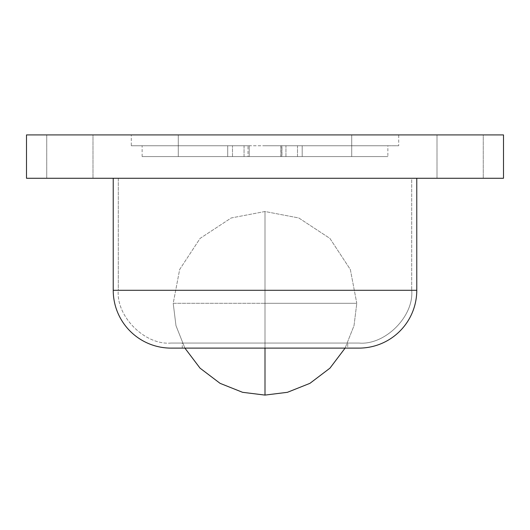 <?xml version="1.0" encoding="UTF-8"?>
<svg xmlns="http://www.w3.org/2000/svg" width="530" height="530" viewBox="0 0 530 530"><rect width="100%" height="100%" fill="white"/><g stroke="black" fill="none" stroke-linecap="round" stroke-linejoin="round"><path stroke-width="0.4" stroke-dasharray="2.65 1.99" d="M265 211.516L265 303.306L173.211 303.306L179.657 269.518L200.095 238.401L231.213 217.963L265 211.516L265 303.306L356.789 303.306L350.343 269.518L329.905 238.401L298.787 217.963L265 211.516L231.213 217.963L200.095 238.401L179.657 269.518L173.211 303.306L265 303.306L265 211.516L298.787 217.963L329.905 238.401L350.343 269.518L356.789 303.306L265 303.306L265 211.516M173.211 303.306L265 303.306L265 395.089L265 303.306L265 348.111L265 303.306L173.211 303.306L175.98 325.665L184.897 348.111L175.98 325.665L173.211 303.306M356.789 303.306L265 303.306L356.789 303.306L354.02 325.665L345.103 348.111L354.02 325.665L356.789 303.306M46.733 178.272L46.733 134.911L92.989 134.911L92.989 178.272L46.733 178.272L92.989 178.272L46.733 178.272L92.989 178.272L92.989 134.911L46.733 134.911L92.989 134.911L46.733 134.911L46.733 178.272M437.005 178.272L437.005 134.911L483.261 134.911L483.261 178.272L437.005 178.272L483.261 178.272L437.005 178.272L483.261 178.272L483.261 134.911L437.005 134.911L483.261 134.911L437.005 134.911L437.005 178.272M297.502 145.75L297.502 156.589L285.942 156.589L285.942 145.75L297.502 145.75L285.942 145.75L285.942 156.589L297.502 156.589L297.502 145.75L295.806 145.75L297.502 145.75M244.058 145.75L244.058 156.589L232.491 156.589L232.491 145.75L244.058 145.75L232.491 145.75L232.491 156.589L244.058 156.589L244.058 145.75L242.362 145.75L244.058 145.75M302.199 145.75L302.199 156.589L387.861 156.589L387.861 145.75L302.199 145.75L302.199 156.589L142.133 156.589L387.861 156.589L280.867 156.589L281.98 156.589L281.98 145.75L398.706 145.75L131.294 145.75L131.294 134.911L398.706 134.911L398.706 145.75L398.706 134.911L26.5 134.911L503.5 134.911L131.294 134.911L398.706 134.911L131.294 134.911L131.294 145.75L248.013 145.75L248.013 156.589L281.98 156.589L281.98 145.75L281.032 145.75L281.032 156.589L280.867 145.75L398.706 145.75L265 145.75L387.861 145.75L387.861 156.589L142.133 156.589L227.715 156.589L227.715 145.75L142.133 145.75L302.199 145.75M178.272 156.589L351.728 156.589L351.728 134.911L178.272 134.911L178.272 156.589L184.871 156.589L178.272 156.589L178.272 134.911L351.728 134.911L351.728 156.589L178.272 156.589M171.044 343.056C144.942 345.414 115.931 316.397 118.289 290.294L411.711 290.294C414.069 316.397 385.058 345.414 358.956 343.056L171.044 343.056L358.956 343.056C385.058 345.414 414.069 316.397 411.711 290.294L118.289 290.294L118.289 178.272L411.711 178.272L411.711 290.294L411.711 178.272L265 178.272L503.5 178.272L26.5 178.272L416.772 178.272L113.228 178.272L416.772 178.272L118.289 178.272L411.711 178.272L118.289 178.272L118.289 290.294L411.711 290.294L118.289 290.294C115.931 316.397 144.942 345.414 171.044 343.056L358.956 343.056L171.044 343.056M182.267 348.111L182.267 343.056L347.733 343.056L347.733 348.111L182.267 348.111L358.956 348.111L171.044 348.111L347.733 348.111L182.267 348.111L347.733 348.111L347.733 343.056L182.267 343.056L182.267 348.111M113.228 290.294L416.772 290.294L113.228 290.294M113.228 178.272L206.919 178.272L113.228 178.272M347.733 343.056L182.267 343.056L347.733 343.056M178.272 134.911L351.728 134.911L178.272 134.911M248.013 156.589L249.213 156.589L249.213 145.75L248.013 145.75L248.013 156.589M249.213 156.589L227.715 156.589L227.715 145.75L249.213 145.75L249.213 156.589M248.013 145.75L131.294 145.75L248.013 145.75M232.491 145.75L242.362 145.75L232.491 145.75M285.942 145.75L295.806 145.75L285.942 145.75M285.942 156.589L297.502 156.589L285.942 156.589M232.491 156.589L244.058 156.589L232.491 156.589M280.867 156.589L280.867 145.75M142.133 156.589L142.133 145.75"/><path stroke-width="0.79" d="M265 395.089L242.581 392.313L220.076 383.342L200.048 368.158L184.897 348.111L200.048 368.158L220.076 383.342L242.581 392.313L265 395.089L287.419 392.313L309.924 383.342L329.952 368.158L345.103 348.111L329.952 368.158L309.924 383.342L287.419 392.313L265 395.089L265 348.111L265 395.089M26.5 178.272L503.5 178.272L503.5 134.911L26.5 134.911L26.5 178.272L26.5 134.911L503.5 134.911L503.5 178.272L26.5 178.272M113.228 290.294L416.772 290.294L416.772 178.272L416.772 290.294L113.228 290.294A57.816 57.816 0 0 0 171.044 348.111L358.956 348.111A57.816 57.816 0 0 0 416.772 290.294A57.816 57.816 0 0 1 358.956 348.111L171.044 348.111A57.816 57.816 0 0 1 113.228 290.294L113.228 178.272L113.228 290.294"/></g></svg>
